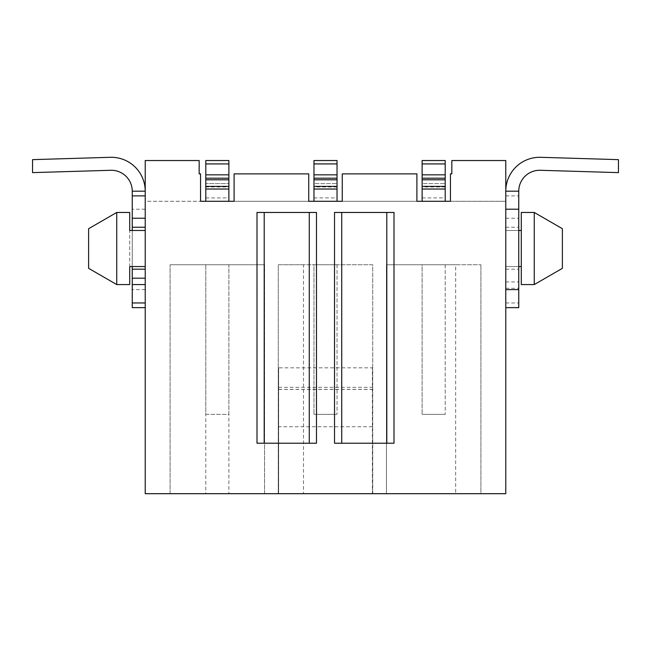 <?xml version="1.0" encoding="UTF-8"?>
<svg xmlns="http://www.w3.org/2000/svg" width="651" height="651" viewBox="0 0 651 651"><rect width="100%" height="100%" fill="white"/><g stroke="black" fill="none" stroke-linecap="round" stroke-linejoin="round"><path stroke-width="0.49" stroke-dasharray="3.25 2.44" d="M145.222 307.646L145.222 160.537L145.222 307.646L132.243 307.646L132.243 191.182L145.222 191.182A33.893 33.893 0 0 0 110.32 157.306L32.55 159.641L32.55 172.621L110.711 170.285A20.913 20.913 0 0 1 132.243 191.182M145.222 230.487L145.222 266.544L129.72 266.544L129.72 230.487L145.222 230.487L145.222 266.544L132.243 266.544L132.243 230.487M372.372 426.747L278.628 426.747L278.628 493.694L145.222 493.694L145.222 160.537L199.165 160.537L199.165 173.882L200.565 173.882L200.565 201.281L200.565 173.882L199.165 173.882L200.565 173.882L200.565 201.281L234.1 201.281L234.1 173.882L308.737 173.882L308.737 201.281L308.737 173.882L234.1 173.882L308.737 173.882L308.737 201.281L342.263 201.281L342.263 173.882L416.9 173.882L416.9 201.281L416.9 173.882L342.263 173.882L416.9 173.882L416.9 201.281L505.778 201.281L505.778 191.182L518.757 191.182A20.913 20.913 0 0 1 540.289 170.285L618.45 172.621L618.45 159.641L540.68 157.306A33.893 33.893 0 0 0 505.778 191.182L518.757 191.182L505.778 191.182L505.778 160.537L505.778 307.646L505.778 191.182L505.778 201.281L450.435 201.281L450.435 173.882L451.835 173.882L451.835 160.537L505.778 160.537L505.778 493.694L372.372 493.694L372.372 367.823L372.372 493.694L278.628 493.694L278.628 367.823L372.372 367.823M518.757 307.646L518.757 191.182M518.757 230.487L505.778 230.487L505.778 266.544L521.28 266.544L521.28 284.568L534.259 284.568L534.259 212.462L521.28 212.462L521.28 266.544M521.28 230.487L505.778 230.487L505.778 266.544L518.757 266.544M505.778 227.24L518.757 227.24L505.778 227.24M129.72 212.462L129.72 284.568L116.741 284.568L88.617 268.334L88.617 228.696L116.741 212.462L129.72 212.462M116.741 284.568L116.741 212.462M534.259 212.462L562.383 228.696L562.383 268.334L534.259 284.568M145.222 266.544L132.243 266.544M145.222 201.281L145.222 191.182L145.222 201.281L200.565 201.281L145.222 201.281M342.263 201.281L416.9 201.281L342.263 201.281L342.263 173.882L342.263 201.281M234.1 201.281L308.737 201.281L234.1 201.281L234.1 173.882L234.1 201.281M199.165 160.537L199.165 173.882L199.165 160.537L145.222 160.537L199.165 160.537M451.835 160.537L505.778 160.537L451.835 160.537L451.835 173.882L450.435 173.882L451.835 173.882L451.835 160.537M450.435 201.281L450.435 173.882L450.435 201.281M228.875 201.281L205.797 201.281L228.875 201.281L228.875 160.537L205.797 160.537L205.797 183.615L228.875 183.615L205.797 183.615L205.797 186.992L228.875 186.992M228.875 414.37L228.875 264.737L228.875 414.37L205.797 414.37L205.797 264.737L205.797 414.37L228.875 414.37M313.961 186.992L313.961 201.281L337.039 201.281L337.039 160.537L313.961 160.537L313.961 183.615L337.039 183.615L313.961 183.615L313.961 186.992L337.039 186.992M422.125 186.992L422.125 201.281L445.203 201.281L445.203 160.537L422.125 160.537L422.125 183.615L445.203 183.615L422.125 183.615L422.125 186.992L445.203 186.992M205.797 201.281L205.797 186.992M205.797 178.203L228.875 178.203M205.797 189.026L228.875 189.026M264.566 264.737L170.098 264.737L264.566 264.737L264.566 493.694L170.098 493.694L170.098 264.737L170.098 493.694L264.566 493.694L264.566 264.737M228.875 264.737L205.797 264.737L228.875 264.737L228.875 493.694M455.659 493.694L480.902 493.694L480.902 264.737L480.902 493.694L386.434 493.694L386.434 264.737L480.902 264.737L455.659 264.737L455.659 493.694L386.434 493.694L386.434 264.737L455.659 264.737M303.504 264.737L278.27 264.737L278.27 493.694L278.27 264.737L372.73 264.737L372.73 493.694L278.27 493.694L372.73 493.694L372.73 264.737L303.504 264.737L303.504 493.694M278.628 426.747L278.628 367.823M278.628 387.329L372.372 387.329M334.516 212.462L394.001 212.462M334.516 443.217L394.001 443.217M256.999 212.462L316.484 212.462M256.999 443.217L316.484 443.217M309.274 212.462L309.274 443.217M386.792 212.462L386.792 443.217M341.726 212.462L341.726 443.217M264.208 212.462L264.208 443.217M422.125 264.737L445.203 264.737L445.203 414.37L445.203 264.737L422.125 264.737L422.125 414.37L422.125 264.737M422.125 201.281L445.203 201.281M422.125 189.026L445.203 189.026M422.125 178.203L445.203 178.203M422.125 414.37L445.203 414.37L422.125 414.37M313.961 264.737L337.039 264.737L337.039 414.37L337.039 264.737L313.961 264.737L313.961 414.37L313.961 264.737M313.961 201.281L337.039 201.281M313.961 189.026L337.039 189.026M313.961 178.203L337.039 178.203M313.961 414.37L337.039 414.37L313.961 414.37M205.797 264.737L205.797 493.694M145.222 289.614L132.243 289.614M145.222 209.215L132.243 209.215M505.778 195.87L518.757 195.87M505.778 302.959L518.757 302.959M505.778 288.303L518.757 288.303M505.778 281.932L518.757 281.932M505.778 269.18L518.757 269.18M505.778 218.231L518.757 218.231M205.797 197.904L228.875 197.904M278.628 389.371L372.372 389.371M422.125 197.904L445.203 197.904M313.961 197.904L337.039 197.904M278.628 389.453L372.372 389.453"/><path stroke-width="0.98" d="M145.222 160.537L145.222 493.694L505.778 493.694L505.778 160.537L451.835 160.537L451.835 173.882L450.435 173.882L450.435 201.281L416.9 201.281L416.9 173.882L342.263 173.882L342.263 201.281L308.737 201.281L308.737 173.882L234.1 173.882L234.1 201.281L200.565 201.281L200.565 173.882L199.165 173.882L199.165 160.537L145.222 160.537M145.222 307.646L132.243 307.646L132.243 266.544M132.243 191.182A20.913 20.913 0 0 0 110.711 170.285L32.55 172.621L32.55 159.641L110.32 157.306A33.893 33.893 0 0 1 145.222 191.182L132.243 191.182L132.243 230.487M505.778 191.182L518.757 191.182A20.913 20.913 0 0 1 540.289 170.285L618.45 172.621L618.45 159.641L540.68 157.306A33.893 33.893 0 0 0 505.778 191.182M518.757 191.182L518.757 307.646L505.778 307.646L518.757 307.646M521.28 266.544L518.757 266.544M145.222 266.544L129.72 266.544L129.72 284.568L116.741 284.568L116.741 212.462L129.72 212.462L129.72 230.487L145.222 230.487M521.28 230.487L518.757 230.487M116.741 212.462L88.617 228.696L88.617 268.334L116.741 284.568M534.259 284.568L521.28 284.568L521.28 212.462L534.259 212.462L534.259 284.568L562.383 268.334L562.383 228.696L534.259 212.462M205.797 201.281L205.797 160.537L228.875 160.537L228.875 201.281M205.797 178.203L228.875 178.203M205.797 189.026L228.875 189.026M316.484 212.462L256.999 212.462L256.999 443.217L316.484 443.217L316.484 212.462M394.001 212.462L334.516 212.462L334.516 443.217L394.001 443.217L394.001 212.462M386.792 212.462L386.792 443.217M341.726 212.462L341.726 443.217M264.208 212.462L264.208 443.217M309.274 212.462L309.274 443.217M422.125 163.922L445.203 163.922L445.203 160.537L422.125 160.537L422.125 201.281M445.203 163.922L445.203 201.281M422.125 189.026L445.203 189.026M422.125 178.203L445.203 178.203M313.961 163.922L337.039 163.922L337.039 160.537L313.961 160.537L313.961 201.281M337.039 163.922L337.039 201.281M313.961 189.026L337.039 189.026M313.961 178.203L337.039 178.203M145.222 227.24L132.243 227.24L145.222 227.24M145.222 302.959L132.243 302.959M505.778 289.614L518.757 289.614M505.778 209.215L518.757 209.215M205.797 163.922L228.875 163.922M205.797 174.826L228.875 174.826M205.797 179.79L228.875 179.79M205.797 186.381L228.875 186.381M422.125 186.381L445.203 186.381M422.125 179.79L445.203 179.79M422.125 174.826L445.203 174.826M313.961 186.381L337.039 186.381M313.961 179.79L337.039 179.79M313.961 174.826L337.039 174.826M145.222 195.87L132.243 195.87M145.222 218.231L132.243 218.231M145.222 269.18L132.243 269.18M145.222 278.197L132.243 278.197M145.222 284.568L132.243 284.568"/></g></svg>
